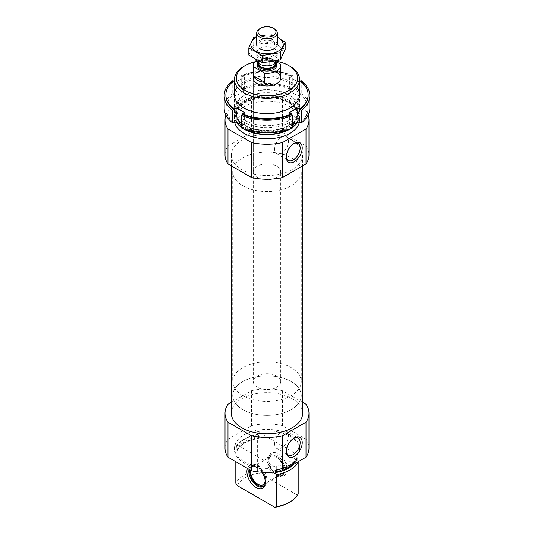 <?xml version="1.0" encoding="UTF-8"?>
<svg xmlns="http://www.w3.org/2000/svg" width="534" height="534" viewBox="0 0 534 534"><rect width="100%" height="100%" fill="white"/><g stroke="black" fill="none" stroke-linecap="round" stroke-linejoin="round"><path stroke-width="0.4" stroke-dasharray="2.67 2" d="M298.179 457.818A32.554 18.797 180 0 1 276.372 470.407L276.372 467.61A32.554 18.797 180 0 1 234.446 449.615A32.554 18.797 180 0 1 235.821 444.201L235.821 446.998A32.554 18.797 180 0 1 257.628 434.409L257.628 431.612A32.554 18.797 180 0 1 290.022 436.318A32.554 18.797 180 0 1 299.554 449.615A32.554 18.797 180 0 1 298.179 455.021L298.179 457.818L297.692 457.538L296.577 458.018L296.911 460.074L298.179 462.084M290.022 434.923A32.554 18.797 180 0 1 299.554 448.213A32.554 18.797 180 0 1 267 467.01A32.554 18.797 180 0 1 234.446 448.213A32.554 18.797 180 0 1 254.544 430.851A32.554 18.797 180 0 1 290.022 434.923M235.821 446.998L237.423 449.041A30.585 17.655 180 0 1 259.23 436.452L257.628 434.409M275.23 469.967C286.391 467.897 293.533 463.806 296.644 457.671L296.577 458.018A30.585 17.655 180 0 1 274.77 470.608L275.23 469.967L276.372 470.407M259.23 436.452L258.903 438.127L257.628 438.674L257.628 470.641A32.554 18.797 180 0 0 235.821 483.237M237.423 449.041L237.089 450.716L235.821 451.27A32.554 18.797 180 0 1 243.978 443.387A32.554 18.797 180 0 1 257.628 438.674M274.77 470.608L275.097 472.663M259.23 437.526A30.585 17.655 180 0 0 237.423 450.115L237.089 450.716A30.985 17.889 180 0 1 245.093 442.746A30.985 17.889 180 0 1 258.903 438.127M235.821 451.27L235.821 461.69M237.35 485.653A30.672 17.709 180 0 1 259.157 473.064L257.628 470.641M298.179 494.05L296.65 494.711A30.672 17.709 180 0 1 288.687 502.701M296.65 494.711L259.157 473.064M225.021 448.213A41.979 24.237 180 0 1 227.991 439.255L251.487 425.691A41.979 24.237 180 0 1 282.513 425.691L306.009 439.255A41.979 24.237 180 0 1 308.979 448.213M231.362 413.236A35.638 20.572 180 0 1 253.363 394.226A35.638 20.572 180 0 1 292.198 398.691A35.638 20.572 180 0 1 302.638 413.236M231.362 402.336L251.487 390.721A41.979 24.237 180 0 1 282.513 390.721L302.638 402.336M254.851 61.784A30.672 17.709 180 0 1 276.986 61.303M253.296 171.774A13.704 7.917 180 0 1 261.753 164.465A13.704 7.917 180 0 1 276.692 166.181A13.704 7.917 180 0 1 280.704 171.774A13.704 7.917 180 0 1 267 179.691A13.704 7.917 180 0 1 253.296 171.774L253.296 78.044A13.704 7.917 180 0 1 261.753 70.728A13.704 7.917 180 0 1 276.692 72.444M243.978 66.289A32.554 18.797 180 0 1 290.022 66.289M290.022 98.256A32.554 18.797 180 0 1 299.554 111.546A32.554 18.797 180 0 1 290.022 124.836A32.554 18.797 180 0 1 243.978 124.836A32.554 18.797 180 0 1 234.446 111.546A32.554 18.797 180 0 1 254.544 94.184A32.554 18.797 180 0 1 290.022 98.256M236.121 121.772A32.554 18.797 180 0 1 234.446 115.818A32.554 18.797 180 0 1 254.544 98.45A32.554 18.797 180 0 1 290.022 102.528A32.554 18.797 180 0 1 299.554 115.818A32.554 18.797 180 0 1 297.879 121.772M292.752 127.312A32.554 18.797 180 0 1 290.609 128.754M243.391 128.754A32.554 18.797 180 0 1 241.248 127.312M234.746 122.546A32.554 18.797 180 0 1 234.446 120.01A32.554 18.797 180 0 1 254.544 102.648A32.554 18.797 180 0 1 290.022 106.72A32.554 18.797 180 0 1 299.554 120.01A32.554 18.797 180 0 1 299.254 122.546M225.902 115.084A41.979 24.237 180 0 1 227.991 111.059L251.487 97.495A41.979 24.237 180 0 1 282.513 97.495L306.009 111.059A41.979 24.237 180 0 1 308.098 115.084M225.021 154.987A41.979 24.237 180 0 1 227.991 146.029L227.991 111.059M227.991 146.029L251.487 132.465L251.487 97.495M251.487 132.465A41.979 24.237 180 0 1 282.513 132.465L282.513 97.495M282.513 132.465L306.009 146.029L306.009 111.059M306.009 146.029A41.979 24.237 180 0 1 308.979 154.987M292.198 140.435A35.638 20.572 180 0 1 302.638 154.987A35.638 20.572 180 0 1 267 175.559A35.638 20.572 180 0 1 231.362 154.987A35.638 20.572 180 0 1 253.363 135.976A35.638 20.572 180 0 1 292.198 140.435M227.991 404.278L227.991 439.255M251.487 390.721L251.487 425.691M282.513 390.721L282.513 425.691M306.009 404.278L306.009 439.255M262.06 472.283A12.983 7.496 -120 0 0 252.822 465.101A12.983 7.496 -120 0 0 247.429 468.391M276.372 467.61L235.821 444.201M298.179 455.021L257.628 431.612M277.907 453.7A12.983 7.496 60 0 1 287.085 469.6A12.983 7.496 60 0 1 281.178 476.094A12.983 7.496 60 0 1 271.412 468.051A12.983 7.496 60 0 1 269.33 455.569A12.983 7.496 60 0 1 277.907 453.7M249.024 469.313A11.995 6.922 60 0 1 251.314 465.808A11.995 6.922 60 0 1 254.284 465.294A11.995 6.922 60 0 1 265.785 481.087A11.995 6.922 60 0 1 265.231 484.258A11.995 6.922 60 0 1 264.924 484.899M261.547 486.387A11.995 6.922 60 0 1 252.522 478.958A11.995 6.922 60 0 1 250.6 467.424A11.995 6.922 60 0 1 252.522 465.107A11.995 6.922 60 0 1 261.767 468.318A11.995 6.922 60 0 1 267 480.386A11.995 6.922 60 0 1 264.517 485.88A11.995 6.922 60 0 1 263.883 486.174M249.872 469.8A11.501 6.642 60 0 1 250.319 468.104A11.501 6.642 60 0 1 259.391 467.464A11.501 6.642 60 0 1 266.045 480.533A11.501 6.642 60 0 1 265.031 484.492M250.746 470.307A10.28 5.934 60 0 1 252.776 466.936A10.28 5.934 60 0 1 260.692 469.693A10.28 5.934 60 0 1 265.184 480.039A10.28 5.934 60 0 1 265.171 480.52M283.354 469.546A10.28 5.934 60 0 1 281.224 474.252A10.28 5.934 60 0 1 270.945 468.318A10.28 5.934 60 0 1 270.945 456.45A10.28 5.934 60 0 1 278.868 459.2A10.28 5.934 60 0 1 283.354 469.546M284.215 470.047A11.501 6.642 60 0 1 283.681 473.084A11.501 6.642 60 0 1 270.337 468.672A11.501 6.642 60 0 1 273.188 454.901A11.501 6.642 60 0 1 284.215 470.047M283.961 470.594A11.995 6.922 60 0 1 283.4 473.765A11.995 6.922 60 0 1 281.478 476.088A11.995 6.922 60 0 1 269.483 469.159A11.995 6.922 60 0 1 269.483 455.315A11.995 6.922 60 0 1 272.453 454.801A11.995 6.922 60 0 1 283.961 470.594M285.176 469.893A11.995 6.922 60 0 1 282.686 475.387A11.995 6.922 60 0 1 279.716 475.894A11.995 6.922 60 0 1 270.698 468.465A11.995 6.922 60 0 1 268.769 456.93A11.995 6.922 60 0 1 270.698 454.614A11.995 6.922 60 0 1 279.936 457.825A11.995 6.922 60 0 1 285.176 469.893M274.603 149.2A9.806 5.66 120 0 0 276.639 153.685A9.806 5.66 120 0 0 286.444 148.025A9.806 5.66 120 0 0 286.438 136.704A9.806 5.66 120 0 0 278.888 139.327A9.806 5.66 120 0 0 274.603 149.2M293.72 143.666A9.806 5.66 120 0 0 293.219 143.933A9.806 5.66 120 0 0 286.291 155.941A9.806 5.66 120 0 0 286.311 156.509M286.291 155.941L286.291 157.143M274.603 443.821A9.806 5.66 120 0 0 276.639 448.306A9.806 5.66 120 0 0 286.444 442.646A9.806 5.66 120 0 0 286.438 431.325A9.806 5.66 120 0 0 278.888 433.955A9.806 5.66 120 0 0 274.603 443.821M293.72 438.294A9.806 5.66 120 0 0 293.219 438.561A9.806 5.66 120 0 0 286.291 450.569A9.806 5.66 120 0 0 286.311 451.137M286.291 450.569L286.291 451.764M291.23 157.784A34.269 19.785 180 0 1 301.269 171.774A34.269 19.785 180 0 1 267 191.559A34.269 19.785 180 0 1 232.731 171.774A34.269 19.785 180 0 1 253.884 153.498A34.269 19.785 180 0 1 291.23 157.784M291.23 381.623A34.269 19.785 180 0 1 301.269 395.614A34.269 19.785 180 0 1 267 415.392A34.269 19.785 180 0 1 232.731 395.614A34.269 19.785 180 0 1 253.884 377.331A34.269 19.785 180 0 1 291.23 381.623M241.248 88.357A42.833 24.731 180 0 1 292.752 88.357L292.752 75.768A42.833 24.731 180 0 0 241.248 75.768L241.248 88.357L242.476 89.065L242.476 89.765A41.118 23.743 180 0 1 291.524 89.765L291.524 89.065L292.752 88.357M301.229 80.661L301.229 93.256A42.833 24.731 180 0 1 309.833 108.122M299.554 80.934L297.892 81.889L289.415 76.996L291.524 75.775A41.118 23.743 180 0 0 242.476 75.775L242.476 76.475A41.118 23.743 180 0 1 291.524 76.475L292.752 75.768M291.524 75.775L291.524 76.475M300.008 80.674L300.008 81.368A41.118 23.743 180 0 1 308.118 95.533M241.248 75.768L242.476 76.475M300.515 81.075L300.008 81.368M242.476 89.065A41.118 23.743 180 0 1 291.524 89.065M301.229 93.256L300.008 93.964L300.008 94.658A41.118 23.743 180 0 1 308.118 108.823A41.118 23.743 180 0 1 300.515 122.573M300.008 93.964A41.118 23.743 180 0 1 308.118 108.122A41.118 23.743 180 0 1 300.008 122.279M292.752 127.886L291.524 127.179L291.524 127.88A41.118 23.743 180 0 1 242.476 127.88L242.476 127.179L241.248 127.886M291.524 127.179A41.118 23.743 180 0 1 242.476 127.179M232.771 80.661L232.771 93.256A42.833 24.731 180 0 0 224.167 108.122M243.978 122.112A32.554 18.797 180 0 1 243.978 95.533A32.554 18.797 180 0 1 290.022 95.533A32.554 18.797 180 0 1 290.022 122.112A32.554 18.797 180 0 1 243.978 122.112M233.485 122.573A41.118 23.743 180 0 1 225.882 108.823A41.118 23.743 180 0 1 233.992 94.658L236.108 95.88L244.585 90.987L242.476 89.765M300.008 94.658L297.892 95.88L289.415 90.987L291.524 89.765M291.524 127.88L289.415 126.658L292.752 124.729M241.248 124.729L244.585 126.658L242.476 127.88M242.476 75.775L244.585 76.996L236.108 81.889L234.446 80.934M237.243 87.209A32.554 18.797 180 0 1 267 76.035A32.554 18.797 180 0 1 296.757 87.209M233.992 80.674L233.992 81.368L233.485 81.075M225.882 95.533A41.118 23.743 180 0 1 233.992 81.368M244.966 108.208A31.166 17.989 180 0 1 235.834 95.486A31.166 17.989 180 0 1 267 77.497A31.166 17.989 180 0 1 298.166 95.486A31.166 17.989 180 0 1 278.928 112.107A31.166 17.989 180 0 1 244.966 108.208M244.966 120.404A31.166 17.989 180 0 1 235.834 107.681A31.166 17.989 180 0 1 244.966 94.965A31.166 17.989 180 0 1 289.034 94.965A31.166 17.989 180 0 1 298.166 107.681A31.166 17.989 180 0 1 278.928 124.309A31.166 17.989 180 0 1 244.966 120.404M233.992 122.279A41.118 23.743 180 0 1 225.882 108.122A41.118 23.743 180 0 1 233.992 93.964L233.992 94.658M233.992 93.964L232.771 93.256M244.585 112.667L244.585 126.658M289.415 112.667L289.415 126.658M289.415 76.996L289.415 90.987M297.892 81.889L297.892 95.88M236.108 81.889L236.108 95.88M244.585 76.996L244.585 90.987M256.734 60.209A13.704 7.917 180 0 1 269.223 57.645L276.692 61.951M257.308 387.217A13.704 7.917 180 0 1 253.296 381.623A13.704 7.917 180 0 1 267 373.707A13.704 7.917 180 0 1 280.704 381.623A13.704 7.917 180 0 1 272.247 388.932A13.704 7.917 180 0 1 257.308 387.217M269.223 57.645L269.223 66.737L280.524 73.258A13.704 7.917 0 0 0 269.223 66.737M280.524 64.167L280.524 73.258M242.77 395.614A34.269 19.785 180 0 1 232.731 381.623A34.269 19.785 180 0 1 267 361.838A34.269 19.785 180 0 1 301.269 381.623A34.269 19.785 180 0 1 280.116 399.899A34.269 19.785 180 0 1 242.77 395.614M242.77 409.598A34.269 19.785 180 0 1 232.731 395.614A34.269 19.785 180 0 1 267 375.829A34.269 19.785 180 0 1 301.269 395.614A34.269 19.785 180 0 1 280.116 413.89A34.269 19.785 180 0 1 242.77 409.598M259.731 28.756A10.28 5.934 180 0 1 274.269 28.756M256.734 60.182A10.28 5.934 180 0 1 256.721 59.895A10.28 5.934 180 0 1 267 53.961A10.28 5.934 180 0 1 277.279 59.895A10.28 5.934 180 0 1 277.173 60.749M278.448 59.474A16.194 9.345 0 0 0 271.192 43.835A16.194 9.345 0 0 0 251.36 55.282A16.194 9.345 0 0 0 278.448 59.474M274.269 57.058A10.28 5.934 0 0 0 274.269 48.667A10.28 5.934 0 0 0 259.731 48.667A10.28 5.934 0 0 0 259.731 57.058A10.28 5.934 0 0 0 274.269 57.058M248.844 55.102L253.71 44.616L271.866 41.812L285.156 49.482M271.866 41.812L271.866 34.556L256.721 36.606M277.279 37.153L271.866 34.556M253.71 44.616L253.71 37.367M273.448 48.194L274.269 48.667L273.448 49.135A9.118 5.267 0 0 0 276.118 45.417A9.118 5.267 0 0 0 267 40.15A9.118 5.267 0 0 0 257.882 45.417A9.118 5.267 0 0 0 260.552 49.135A9.118 5.267 0 0 0 273.448 49.135L274.269 48.667A10.28 5.934 0 0 0 274.269 40.27A10.28 5.934 0 0 0 259.731 40.27A10.28 5.934 0 0 0 259.731 48.667L260.552 48.194A9.118 5.267 0 0 0 257.882 51.911A9.118 5.267 0 0 0 263.509 56.778A9.118 5.267 0 0 0 273.448 55.636A9.118 5.267 0 0 0 276.118 51.911A9.118 5.267 0 0 0 273.448 48.194A9.118 5.267 0 0 0 260.552 48.194M277.279 37.246A16.194 9.345 0 0 0 256.721 37.246M236.308 447.278A31.953 18.45 180 0 1 258.116 434.689M297.692 457.538A31.953 18.45 180 0 1 275.884 470.134M296.577 459.093A30.585 17.655 180 0 1 274.77 471.682M296.911 460.074A30.985 17.889 180 0 1 294.154 464.013M288.907 100.178A30.985 17.889 180 0 1 288.907 125.477A30.985 17.889 180 0 1 245.093 125.477A30.985 17.889 180 0 1 245.093 100.178A30.985 17.889 180 0 1 288.907 100.178M288.627 101.133A30.585 17.655 180 0 1 297.585 113.622A30.585 17.655 180 0 1 267 131.277A30.585 17.655 180 0 1 236.415 113.622A30.585 17.655 180 0 1 255.299 97.308A30.585 17.655 180 0 1 288.627 101.133M288.627 102.208A30.585 17.655 180 0 1 297.585 114.697A30.585 17.655 180 0 1 267 132.352A30.585 17.655 180 0 1 236.415 114.697A30.585 17.655 180 0 1 255.299 98.383A30.585 17.655 180 0 1 288.627 102.208M237.109 122.339A31.953 18.45 180 0 1 249.665 100.319A31.953 18.45 180 0 1 289.595 102.768A31.953 18.45 180 0 1 296.891 122.339M292.752 126.738A31.953 18.45 180 0 1 288.253 129.595M245.747 129.595A31.953 18.45 180 0 1 241.248 126.738M257.949 63.332A9.766 5.64 180 0 1 267 59.815A9.766 5.64 180 0 1 276.051 63.332M258.343 64.193A8.738 5.046 180 0 1 258.262 63.499L258.496 64.521A8.798 5.08 180 0 1 267 58.133A8.798 5.08 180 0 1 275.504 64.521L275.738 63.499A8.738 5.046 180 0 1 275.657 64.193M258.262 64.013L258.262 63.499A8.738 5.046 180 0 1 267 58.46A8.738 5.046 180 0 1 275.738 63.499L275.738 64.013M258.262 64.614A8.738 5.046 180 0 1 267 59.568A8.738 5.046 180 0 1 275.738 64.614L274.082 61.964C271.285 60.122 267.788 59.594 263.582 60.382C257.548 62.458 258.856 63.399 258.262 64.614M234.446 448.213L234.446 449.615M299.554 448.213L299.554 449.615M237.356 450.456C238.678 447.572 241.255 445.002 245.093 442.746L243.978 443.387M234.446 94.832L234.446 111.546M299.554 94.832L299.554 111.546M243.978 124.836L245.093 125.477C239.339 121.992 236.449 118.041 236.415 113.622L236.415 114.697C236.629 108.582 241.595 103.709 251.307 100.072C264.984 96.1 277.52 97.028 288.907 102.835C294.661 106.326 297.551 110.278 297.585 114.697L297.585 113.622C297.551 118.041 294.661 121.992 288.907 125.477L290.022 124.836M234.446 115.818L234.446 120.01M299.554 115.818L299.554 120.01M231.362 154.987L231.362 165.887M302.638 154.987L302.638 165.887M254.284 465.294L252.822 465.101M265.231 484.258L264.67 485.626M263.302 486.581L264.517 485.88M251.314 465.808L252.522 465.107M250.319 468.104L250.6 467.424M263.055 484.745L281.224 474.252M252.776 466.936L270.945 456.45M273.188 454.901L272.453 454.801M283.681 473.084L283.4 473.765M281.478 476.088L282.686 475.387M269.483 455.315L270.698 454.614M279.716 475.894L281.178 476.094M268.769 456.93L269.33 455.569M276.639 153.685L288.32 160.434M286.438 136.704L298.126 143.446M293.219 143.933L294.261 143.332M276.639 448.306L288.32 455.055M286.438 431.325L298.126 438.074M293.219 438.561L294.261 437.96M280.704 381.623L280.704 171.774M232.731 171.774L232.731 381.623M301.269 171.774L301.269 381.623M308.118 108.122L308.118 108.823M235.834 95.486L235.834 107.681M298.166 95.486L298.166 107.681M244.966 94.965L243.978 95.533M289.034 94.965L290.022 95.533M225.882 108.122L225.882 108.823M253.296 78.044L253.296 381.623M256.721 44.469L256.721 59.895M277.279 44.469L277.279 59.895M276.118 51.911L276.118 45.417M257.882 51.911L257.882 45.417M260.552 49.135L259.731 48.667"/><path stroke-width="0.8" d="M297.992 461.797L298.179 462.084A32.554 18.797 180 0 1 276.372 474.679L275.097 472.663A30.985 17.889 180 0 0 294.154 464.013M235.821 461.69L235.821 483.237L237.35 485.653L274.843 507.3L276.372 506.646L276.372 474.679M298.179 462.084L298.179 494.05A32.554 18.797 180 0 1 290.022 501.933A32.554 18.797 180 0 1 276.372 506.646M290.022 501.933L288.687 502.701A30.672 17.709 180 0 1 274.843 507.3M302.638 402.336L306.009 404.278A41.979 24.237 180 0 1 308.979 413.236L308.979 448.213A41.979 24.237 180 0 1 306.009 457.171L282.513 470.734A41.979 24.237 180 0 1 251.487 470.734L227.991 457.171A41.979 24.237 180 0 1 225.021 448.213L225.021 413.236A41.979 24.237 180 0 1 227.991 404.278L231.362 402.336M302.638 165.887L302.638 413.236A35.638 20.572 180 0 1 267 433.815A35.638 20.572 180 0 1 231.362 413.236L231.362 165.887M308.979 413.236A41.979 24.237 180 0 1 306.009 422.194L282.513 435.757A41.979 24.237 180 0 1 251.487 435.757L227.991 422.194A41.979 24.237 180 0 1 225.021 413.236M276.986 61.303A30.672 17.709 180 0 1 288.687 65.522L288.687 65.522A30.672 17.709 180 0 1 288.687 90.566A30.672 17.709 180 0 1 245.313 90.566A30.672 17.709 180 0 1 245.313 65.522A30.672 17.709 180 0 1 254.851 61.784M276.692 72.444A13.704 7.917 180 0 1 280.704 78.044A13.704 7.917 180 0 1 267 85.954A13.704 7.917 180 0 1 253.296 78.044L253.296 65.455A13.704 7.917 180 0 1 256.734 60.209M290.022 66.289L288.687 65.522L290.022 66.289A32.554 18.797 180 0 1 299.554 79.579A32.554 18.797 180 0 1 267 98.376A32.554 18.797 180 0 1 234.446 79.579A32.554 18.797 180 0 1 243.978 66.289L245.313 65.522M297.879 121.772A32.554 18.797 180 0 1 292.752 127.312M290.609 128.754A32.554 18.797 180 0 1 243.391 128.754M241.248 127.312A32.554 18.797 180 0 1 236.121 121.772M299.254 122.546A32.554 18.797 180 0 1 267 138.807A32.554 18.797 180 0 1 234.746 122.546M308.098 115.084A41.979 24.237 180 0 1 308.979 120.01L308.979 154.987A41.979 24.237 180 0 1 306.009 163.945L282.513 177.508A41.979 24.237 180 0 1 251.487 177.508L251.487 142.531L227.991 128.968A41.979 24.237 180 0 1 225.021 120.01A41.979 24.237 180 0 1 225.902 115.084M251.487 177.508L227.991 163.945L227.991 128.968M227.991 163.945A41.979 24.237 180 0 1 225.021 154.987L225.021 120.01M308.979 120.01A41.979 24.237 180 0 1 306.009 128.968L282.513 142.531A41.979 24.237 180 0 1 251.487 142.531M306.009 163.945L306.009 128.968M286.291 157.143A11.274 6.508 120 0 0 294.261 161.742A11.274 6.508 120 0 0 302.231 147.938A11.274 6.508 120 0 0 294.261 143.332A11.274 6.508 120 0 0 286.291 157.143M282.513 177.508L282.513 142.531M251.487 435.757L251.487 470.734M227.991 422.194L227.991 457.171M286.291 451.764A11.274 6.508 120 0 0 294.261 456.363A11.274 6.508 120 0 0 302.231 442.559A11.274 6.508 120 0 0 294.261 437.96A11.274 6.508 120 0 0 286.291 451.764M306.009 422.194L306.009 457.171M282.513 435.757L282.513 470.734M247.429 468.391A12.983 7.496 -120 0 0 256.093 487.489A12.983 7.496 -120 0 0 264.67 485.626A12.983 7.496 -120 0 0 262.06 472.283M264.924 484.899A11.995 6.922 60 0 1 263.302 486.581A11.995 6.922 60 0 1 257.308 485.987A11.995 6.922 60 0 1 249.024 469.313M263.883 486.174A11.995 6.922 60 0 1 261.547 486.387L260.812 486.287A11.501 6.642 60 0 1 249.872 469.8M265.031 484.492A11.501 6.642 60 0 1 260.812 486.287M265.171 480.52A10.28 5.934 60 0 1 263.055 484.745A10.28 5.934 60 0 1 254.578 481.374A10.28 5.934 60 0 1 250.746 470.307M286.311 156.509A9.806 5.66 120 0 0 288.32 160.434A9.806 5.66 120 0 0 298.126 154.767A9.806 5.66 120 0 0 298.126 143.446A9.806 5.66 120 0 0 293.72 143.666M286.311 451.137A9.806 5.66 120 0 0 288.32 455.055A9.806 5.66 120 0 0 298.126 449.394A9.806 5.66 120 0 0 298.126 438.074A9.806 5.66 120 0 0 293.72 438.294M309.833 108.122A42.833 24.731 180 0 1 301.229 122.987L301.229 110.398A42.833 24.731 180 0 0 309.833 95.533L309.833 108.122M300.515 81.075L301.229 80.661A42.833 24.731 180 0 1 309.833 95.533M292.752 127.886A42.833 24.731 180 0 1 241.248 127.886L241.248 115.291A42.833 24.731 180 0 0 292.752 115.291L292.752 127.886M299.554 80.934L300.008 80.674A41.118 23.743 180 0 1 308.118 94.832L308.118 95.533A41.118 23.743 180 0 1 300.008 109.69L301.229 110.398M308.118 94.832A41.118 23.743 180 0 1 300.008 108.989L300.008 109.69M234.446 80.934L233.992 80.674A41.118 23.743 180 0 0 225.882 94.832A41.118 23.743 180 0 0 233.992 108.989L236.108 107.768L244.585 112.667L242.476 113.889A41.118 23.743 180 0 0 291.524 113.889L291.524 114.583A41.118 23.743 180 0 1 242.476 114.583L241.248 115.291M242.476 113.889L242.476 114.583M292.752 115.291L291.524 114.583M301.229 122.987L300.008 122.279L300.008 122.98A41.118 23.743 180 0 0 300.515 122.573M224.167 95.533L224.167 108.122A42.833 24.731 180 0 0 232.771 122.987L232.771 110.398A42.833 24.731 180 0 1 224.167 95.533A42.833 24.731 180 0 1 232.771 80.661L233.485 81.075M232.771 122.987L233.992 122.279L233.992 122.98A41.118 23.743 180 0 1 233.485 122.573M292.752 124.729L297.892 121.759L300.008 122.98M233.992 122.98L236.108 121.759L241.248 124.729M291.524 113.889L289.415 112.667L297.892 107.768L300.008 108.989M296.757 87.209A32.554 18.797 180 0 1 285.423 110.324A32.554 18.797 180 0 1 243.978 108.122A32.554 18.797 180 0 1 237.243 87.209M233.992 108.989L233.992 109.69A41.118 23.743 180 0 1 225.882 95.533L225.882 94.832M232.771 110.398L233.992 109.69M236.108 107.768L236.108 121.759M297.892 107.768L297.892 121.759M276.692 61.951L280.524 64.167A13.704 7.917 180 0 1 280.704 65.455A13.704 7.917 180 0 1 264.777 73.258L253.476 66.737A13.704 7.917 180 0 1 253.296 65.455M253.476 75.828A13.704 7.917 0 0 0 257.308 80.14A13.704 7.917 0 0 0 264.777 82.356L253.476 75.828L253.476 66.737M264.777 73.258L264.777 82.356M260.659 35.538A8.965 5.18 180 0 1 260.659 28.215A8.965 5.18 180 0 1 273.341 28.215A8.965 5.18 180 0 1 273.341 35.538A8.965 5.18 180 0 1 260.659 35.538M273.341 28.215L274.269 28.756A10.28 5.934 180 0 1 277.279 32.948A10.28 5.934 180 0 1 270.932 38.435A10.28 5.934 180 0 1 259.731 37.146A10.28 5.934 180 0 1 256.721 32.948A10.28 5.934 180 0 1 259.731 28.756L260.659 28.215M277.173 60.749A10.28 5.934 180 0 1 276.932 61.423A10.28 5.934 180 0 1 269.67 65.629A10.28 5.934 180 0 1 259.731 64.093A10.28 5.934 180 0 1 257.068 61.423A10.28 5.934 180 0 1 256.734 60.182M285.156 42.226L285.156 49.482L280.29 59.962L262.134 62.772L248.844 55.102L248.844 47.846L262.134 55.516L280.29 52.712L285.156 42.226L277.279 37.153M262.134 62.772L262.134 55.516M280.29 59.962L280.29 52.712M256.721 36.606L253.71 37.367L248.844 47.846M274.269 48.667L274.269 48.667A10.28 5.934 0 0 1 259.731 48.667M256.721 37.246A16.194 9.345 0 0 0 255.005 50.75A16.194 9.345 0 0 0 278.448 51.077A16.194 9.345 0 0 0 277.279 37.246M296.891 122.339A31.953 18.45 180 0 1 292.752 126.738M288.253 129.595A31.953 18.45 180 0 1 245.747 129.595M241.248 126.738A31.953 18.45 180 0 1 237.109 122.339M276.051 63.332A9.766 5.64 180 0 1 272.393 70.154A9.766 5.64 180 0 1 260.091 69.44A9.766 5.64 180 0 1 257.949 63.332M276.932 61.423L275.504 64.521A8.798 5.08 180 0 1 269.283 68.118A8.798 5.08 180 0 1 260.779 66.81A8.798 5.08 180 0 1 258.496 64.521L257.068 61.423M275.657 64.193A8.738 5.046 180 0 1 269.783 68.285A8.738 5.046 180 0 1 260.819 67.07A8.738 5.046 180 0 1 258.343 64.193M275.738 64.013L275.738 64.614A8.738 5.046 180 0 1 270.344 69.273A8.738 5.046 180 0 1 260.819 68.178A8.738 5.046 180 0 1 258.262 64.614L258.262 64.013M234.446 79.579L234.446 94.832M299.554 79.579L299.554 94.832M280.704 65.455L280.704 78.044M256.721 32.948L256.721 44.469M277.279 32.948L277.279 44.469"/></g></svg>
